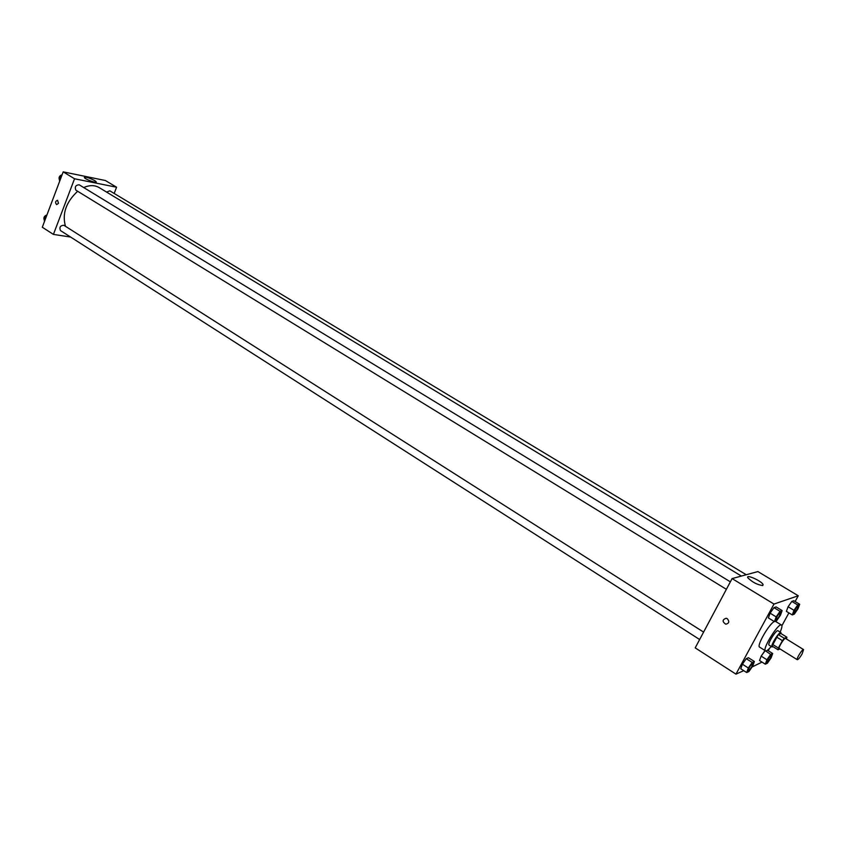 <?xml version="1.0" encoding="UTF-8"?>
<svg xmlns="http://www.w3.org/2000/svg" width="846" height="846" viewBox="0 0 846 846"><rect width="100%" height="100%" fill="white"/><g stroke="black" fill="none" stroke-linecap="round" stroke-linejoin="round"><path stroke-width="1.27" d="M802.145 653.852C799.914 657.628 798.296 659.584 797.27 659.711C795.927 659.224 802.537 648.586 803.563 649.58L802.145 653.852M797.27 659.711L779.314 648.501C777.897 647.973 784.454 637.408 785.564 638.444L803.563 649.58M777.982 649.77L772.049 646.058L778.32 634.595L780.943 633.527L786.886 637.207L784.284 638.286L782.423 640.655L778.373 648.025L777.982 649.77L779.959 648.914M786.452 638.994L786.886 637.207M781.133 633.654L780.943 632.607C779.335 631.105 769.976 646.175 772.038 646.957L773.033 646.672M772.038 646.957L769.077 645.107C767.005 644.314 776.353 629.265 777.982 630.778L780.943 632.607M778.32 634.595L784.284 638.286M772.43 644.314L778.373 648.025M776.448 636.953L782.423 640.655M771.224 646.45C768.411 649.802 766.508 651.261 765.503 650.828C761.76 649.421 778.606 622.307 781.524 625.035C782.36 625.733 781.894 628.092 780.128 632.099M765.503 650.828L759.623 647.137C756.313 646.058 769.13 623.745 774.312 621.567M775.306 621.302L781.524 625.035M795.124 601.527L798.264 595.764L773.995 604.065L735.957 674.135L743.761 670.667M752.083 666.986L762.003 662.101M768.221 650.722L769.49 648.406M781.905 625.702L788.906 612.885M770.643 654.423L765.207 650.637L761.157 656.115L759.539 660.536L765.302 664.184L767.364 663.253L771.055 657.945L772.694 653.524L770.643 654.423L766.931 659.764L765.302 664.184M754.378 661.498L748.456 657.733L746.246 658.674L742.386 664.205L740.768 668.752L746.69 672.549L748.9 671.555L752.729 666.045L754.378 661.498L752.189 662.45L748.319 667.991L746.69 672.549M782.138 610.59L776.089 606.91L773.963 607.65L770.103 613.17L768.38 617.918L774.428 621.63L776.543 620.837L780.393 615.328L782.138 610.59L780.033 611.341L776.163 616.882L774.428 621.63M799.682 604.277L793.802 600.734L791.814 601.421L788.102 606.751L786.389 611.362L792.268 614.926L794.246 614.185L797.937 608.877L799.682 604.277L797.715 604.975L794.003 610.326L792.268 614.926M727.285 618.69C729.633 621.577 729.125 623.417 725.762 624.2C722.146 621.683 722.262 619.706 726.111 618.257L727.285 618.69C729.633 621.577 729.125 623.417 725.762 624.2L725.762 624.2C722.146 621.683 722.262 619.706 726.111 618.257M798.264 595.764L757.9 571.579L732.086 578.59L773.995 604.065M732.086 578.59L695.201 647.877L735.957 674.135M762.785 585.559C757.265 584.798 752.284 582.207 747.843 577.786C745.516 573.831 761.442 580.864 763.081 584.512L762.785 585.559M65.491 226.326C61.959 213.805 66.009 202.12 77.652 191.259M83.68 187.537C89.56 185.01 94.699 185.02 99.119 187.569L741.392 576.063M746.257 574.741L109.811 190.815L106.607 192.095M699.642 639.523L60.426 230.535C59.188 227.267 60.32 225.512 63.831 225.258L703.597 632.099M726.376 589.313L75.876 190.181C74.543 186.892 75.632 185.094 79.154 184.777L730.362 581.837M70.599 237.039L53.414 234.405L42.3 227.246L63.196 171.865L74.543 178.77L53.414 234.405M114.168 193.448L116.579 187.23L74.543 178.77M116.579 187.23L105.38 180.515L63.196 171.865M94.657 180.547L96.211 181.837C97.279 183.762 84.801 179.193 84.325 177.48C85.605 176.698 89.052 177.723 94.657 180.547M58.501 203.326L56.629 204.605C54.979 202.585 55.286 201.147 57.56 200.291L58.501 203.326L56.64 204.605C54.979 202.585 55.286 201.147 57.56 200.291M62.033 174.953L59.357 177.882L59.601 181.382M59.357 177.882L60.637 178.665M59.516 180.092C58.427 177.554 59.294 175.757 62.128 174.71M46.826 215.254L44.172 218.183L44.436 221.589M44.172 218.183L45.42 218.987M44.32 220.193C43.283 217.739 44.161 215.973 46.953 214.916M793.791 613.139L793.791 613.139C794.341 610.23 795.79 607.862 798.159 606.043L797.218 609.162L793.812 613.16C794.362 610.241 795.811 607.872 798.18 606.053M793.802 600.734L791.814 601.421L788.102 606.751L794.003 610.326M788.102 606.751L786.389 611.362M791.814 601.421L797.715 604.975M776.015 619.769L776.015 619.769C776.554 616.734 778.066 614.281 780.551 612.43L779.61 615.634C778.024 618.352 776.829 619.737 776.046 619.79C776.575 616.745 778.087 614.302 780.572 612.451M776.089 606.91L773.963 607.65L770.103 613.17L776.163 616.882M770.103 613.17L768.38 617.918M773.963 607.65L780.033 611.341M766.814 662.344L766.814 662.344C767.385 659.457 768.845 657.131 771.182 655.354L770.294 658.304L766.836 662.365C767.407 659.478 768.866 657.141 771.214 655.364M764.858 650.786L761.157 656.115L766.931 659.764M761.157 656.115L759.539 660.536M767.449 650.236L772.694 653.524M748.287 670.645L748.266 670.635C748.837 667.621 750.349 665.21 752.803 663.401L751.925 666.426C750.307 669.175 749.091 670.582 748.287 670.645C748.858 667.631 750.37 665.22 752.834 663.412L752.803 663.401M748.456 657.733L746.246 658.674L742.386 664.205L748.319 667.991M742.386 664.205L740.768 668.752M746.246 658.674L752.189 662.45M763.081 584.512L762.489 585.612"/></g></svg>
